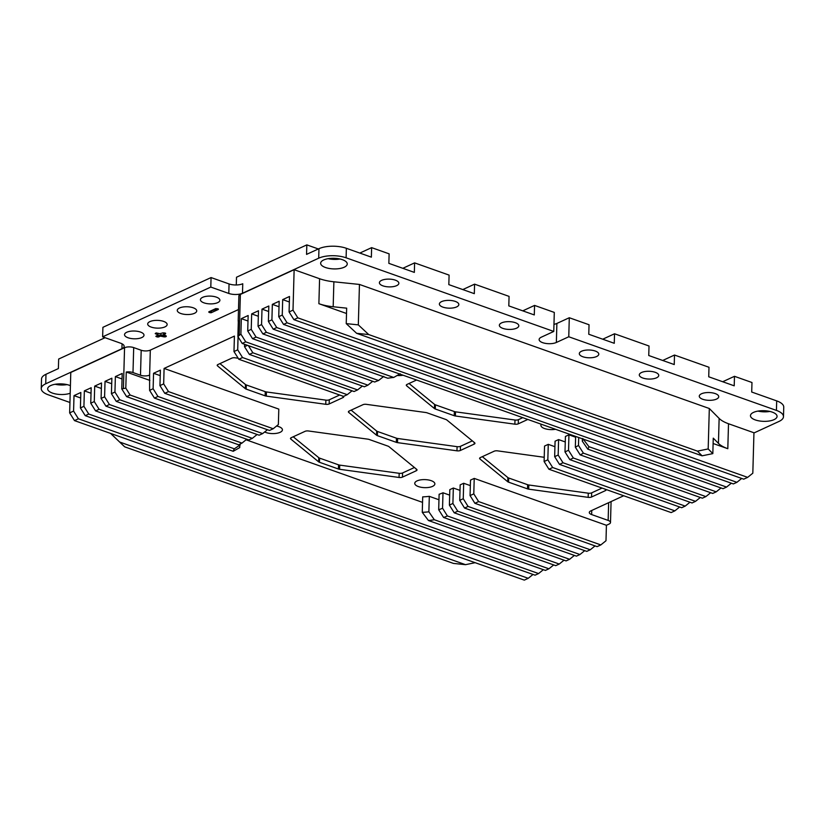 <?xml version="1.0" encoding="UTF-8"?>
<svg xmlns="http://www.w3.org/2000/svg" width="825" height="825" viewBox="0 0 825 825"><rect width="100%" height="100%" fill="white"/><g stroke="black" fill="none" stroke-linecap="round" stroke-linejoin="round"><path stroke-width="1.24" d="M396.629 285.656A9.735 3.888 1.6 0 1 385.78 286.574A9.735 3.888 1.6 0 1 379.397 282.728A9.735 3.888 1.6 0 1 381.635 280.345A9.735 3.888 1.6 0 1 392.473 279.427A9.735 3.888 1.6 0 1 398.857 283.274A9.735 3.888 1.6 0 1 396.629 285.656M456.607 306.931A9.735 3.888 1.6 0 1 445.758 307.849A9.735 3.888 1.6 0 1 439.374 304.002A9.735 3.888 1.6 0 1 441.612 301.61A9.735 3.888 1.6 0 1 452.451 300.692A9.735 3.888 1.6 0 1 458.834 304.538A9.735 3.888 1.6 0 1 456.607 306.931M516.574 328.195A9.735 3.888 1.6 0 1 505.735 329.113A9.735 3.888 1.6 0 1 499.352 325.267A9.735 3.888 1.6 0 1 501.59 322.884A9.735 3.888 1.6 0 1 512.428 321.956A9.735 3.888 1.6 0 1 518.812 325.813A9.735 3.888 1.6 0 1 516.574 328.195M596.547 356.555A9.735 3.888 1.6 0 1 585.698 357.472A9.735 3.888 1.6 0 1 579.315 353.626A9.735 3.888 1.6 0 1 581.553 351.233A9.735 3.888 1.6 0 1 592.402 350.316A9.735 3.888 1.6 0 1 598.785 354.173A9.735 3.888 1.6 0 1 596.547 356.555M656.525 377.819A9.735 3.888 1.6 0 1 645.676 378.747A9.735 3.888 1.6 0 1 639.292 374.89A9.735 3.888 1.6 0 1 641.53 372.508A9.735 3.888 1.6 0 1 652.379 371.59A9.735 3.888 1.6 0 1 658.752 375.437A9.735 3.888 1.6 0 1 656.525 377.819M716.502 399.094A9.735 3.888 1.6 0 1 705.653 400.012A9.735 3.888 1.6 0 1 699.27 396.165A9.735 3.888 1.6 0 1 701.508 393.772A9.735 3.888 1.6 0 1 712.346 392.855A9.735 3.888 1.6 0 1 718.73 396.701A9.735 3.888 1.6 0 1 716.502 399.094M202.661 297.33A9.735 3.888 -178.4 0 0 200.434 299.712A9.735 3.888 -178.4 0 0 206.817 303.569A9.735 3.888 -178.4 0 0 217.656 302.651A9.735 3.888 -178.4 0 0 219.893 300.259A9.735 3.888 -178.4 0 0 213.51 296.412A9.735 3.888 -178.4 0 0 202.661 297.33M179.499 307.983A9.735 3.888 -178.4 0 0 177.272 310.375A9.735 3.888 -178.4 0 0 183.655 314.222A9.735 3.888 -178.4 0 0 194.494 313.304A9.735 3.888 -178.4 0 0 196.732 310.912A9.735 3.888 -178.4 0 0 190.348 307.065A9.735 3.888 -178.4 0 0 179.499 307.983M149.933 321.595A9.735 3.888 -178.4 0 0 147.696 323.978A9.735 3.888 -178.4 0 0 154.079 327.824A9.735 3.888 -178.4 0 0 164.928 326.906A9.735 3.888 -178.4 0 0 167.155 324.524A9.735 3.888 -178.4 0 0 160.772 320.677A9.735 3.888 -178.4 0 0 149.933 321.595M126.772 332.248A9.735 3.888 -178.4 0 0 124.534 334.63A9.735 3.888 -178.4 0 0 130.917 338.487A9.735 3.888 -178.4 0 0 141.766 337.569A9.735 3.888 -178.4 0 0 143.993 335.177A9.735 3.888 -178.4 0 0 137.61 331.33A9.735 3.888 -178.4 0 0 126.772 332.248M55.151 384.275A13.303 5.321 -178.4 0 0 67.042 384.605M70.414 385.677A13.303 5.321 -178.4 0 0 50.717 385.564A13.303 5.321 -178.4 0 0 47.664 388.823A13.303 5.321 -178.4 0 0 55.698 393.958A13.303 5.321 -178.4 0 0 70.207 393.236M328.133 258.679A13.303 5.321 -178.4 0 0 340.024 259.009M323.699 259.968A13.303 5.321 -178.4 0 0 320.647 263.227A13.303 5.321 -178.4 0 0 329.371 268.486A13.303 5.321 -178.4 0 0 344.19 267.238A13.303 5.321 -178.4 0 0 347.243 263.969A13.303 5.321 -178.4 0 0 338.518 258.71A13.303 5.321 -178.4 0 0 323.699 259.968M757.958 411.097A13.303 5.321 -178.4 0 0 769.849 411.438M753.524 412.387A13.303 5.321 -178.4 0 0 750.472 415.656A13.303 5.321 -178.4 0 0 759.196 420.915A13.303 5.321 -178.4 0 0 774.015 419.657A13.303 5.321 -178.4 0 0 777.067 416.398A13.303 5.321 -178.4 0 0 768.353 411.139A13.303 5.321 -178.4 0 0 753.524 412.387M276.571 426.02A10.055 4.022 1.6 0 1 282.428 429.856A10.055 4.022 1.6 0 1 280.118 432.321A10.055 4.022 1.6 0 1 264.66 431.97M403.095 375.231A10.055 4.022 1.6 0 1 397.042 375.478M555.534 429.278A10.055 4.022 1.6 0 1 540.911 425.308A10.055 4.022 1.6 0 1 541.313 424.236M432.558 486.379A10.055 4.022 1.6 0 1 421.358 487.327A10.055 4.022 1.6 0 1 414.758 483.347A10.055 4.022 1.6 0 1 417.068 480.882A10.055 4.022 1.6 0 1 428.278 479.933A10.055 4.022 1.6 0 1 434.868 483.914A10.055 4.022 1.6 0 1 432.558 486.379M367.929 439.168L308.468 430.98A3.248 1.299 -178.4 0 0 305.085 431.32L291.235 437.693A3.248 1.299 1.6 0 0 290.493 438.488A3.248 1.299 1.6 0 0 290.843 439.096L318.646 461.845A3.248 1.299 -178.4 0 0 319.471 462.278L338.415 469.002A3.248 1.299 1.6 0 0 339.601 469.281L399.052 477.469A3.248 1.299 1.6 0 0 402.445 477.128L416.285 470.755A3.248 1.299 1.6 0 0 417.027 469.961A3.248 1.299 1.6 0 0 416.687 469.353L388.884 446.603A3.248 1.299 -178.4 0 0 388.049 446.16L369.105 439.447A3.248 1.299 -178.4 0 0 367.929 439.168M101.093 398.434L104.6 396.815L109.436 404.528L105.92 406.147L101.093 398.434L101.516 382.975L94.7 386.11L101.372 388.472M246.077 439.797L422.544 502.373M438.962 499.764L429.309 496.341A32.443 12.973 1.6 0 1 422.699 496.867L422.266 512.325A32.443 12.973 -178.4 0 0 428.876 511.799L434.332 519.74L559.257 564.042L564.042 560.175M449.666 495.144L442.994 492.772A32.443 12.973 1.6 0 1 439.117 494.257L438.683 509.726A32.443 12.973 -178.4 0 0 442.561 508.231L447.397 515.955L569.601 559.288L574.375 555.421M453.338 488.018L452.904 503.477L457.741 511.191L454.224 512.81L449.388 505.096L449.821 489.637L453.338 488.018L460.01 490.38M463.681 483.264L463.248 498.723L468.074 506.437L464.558 508.056L459.731 500.332L460.164 484.873L463.681 483.264L470.343 485.626M474.901 503.302L470.064 495.577L470.498 480.119L474.22 478.407L473.787 493.866L478.624 501.579L474.901 503.302L597.104 546.635L600.827 544.923L478.624 501.579M623.71 495.753L590.793 510.902A6.487 2.599 1.6 0 0 589.298 512.49A6.487 2.599 1.6 0 0 591.649 514.573L608.149 520.42A6.487 2.599 -178.4 0 1 610.5 522.503A6.487 2.599 -178.4 0 1 609.005 524.092L606.416 525.288L474.22 478.407M548.264 444.345L547.831 459.803L552.657 467.517L548.934 469.229L544.108 461.515L544.541 446.057L548.264 444.345L554.926 446.707M558.597 439.591L558.164 455.049L563.001 462.763L559.484 464.382L554.658 456.658L555.081 441.2L558.597 439.591L565.269 441.952M568.941 434.827L568.507 450.285L573.344 458.009L569.827 459.628L564.991 451.904L565.424 436.446L568.941 434.827L575.613 437.198M268.393 321.451L271.91 319.842L276.746 327.556L726.567 487.07L723.051 488.689L273.23 329.175L268.393 321.451L268.826 305.993L261.999 309.138L268.672 311.499M258.05 326.215L261.566 324.596L266.403 332.31L262.886 333.929L258.05 326.215L258.483 310.757L251.666 313.892L258.328 316.264M247.717 330.969L251.233 329.35L256.059 337.074L252.543 338.683L247.717 330.969L248.15 315.511L241.323 318.646L247.995 321.018M237.889 336.548L240.89 334.115L245.726 341.828L242.21 343.448L237.889 336.548L238.343 320.461A6.487 2.599 -178.4 0 0 238.178 321.007A6.487 2.599 -178.4 0 0 238.312 321.554M233.98 351.543L237.703 349.831L242.529 357.545L238.807 359.257L233.98 351.543L234.413 336.084L164.093 368.435L278.798 409.107L278.365 424.566L273.209 428.742L269.486 430.454L164.773 393.319L159.947 385.605L163.67 383.893L168.496 391.607L273.209 428.742M159.947 385.605L160.38 370.147L153.553 373.282L160.225 375.653M149.603 390.359L153.12 388.74L157.946 396.464L154.43 398.083L149.603 390.359L149.624 375.097A6.487 2.599 1.6 0 1 140.487 375.22L132.99 372.56A6.487 2.599 -178.4 0 0 126.256 372.023L149.882 380.407M121.77 388.915L125.802 388.121L130.113 395.02L126.607 396.629L121.77 388.915L122.203 373.457L115.376 376.592L122.048 378.964M111.427 393.669L114.943 392.05L119.78 399.774L116.263 401.393L111.427 393.669L111.86 378.211L105.033 381.356L111.705 383.718M376.551 435.208L348.748 412.448A3.248 1.299 1.6 0 1 348.397 411.84A3.248 1.299 1.6 0 1 349.15 411.046L362.99 404.683A3.248 1.299 -178.4 0 1 366.372 404.343L425.834 412.531A3.248 1.299 1.6 0 1 427.01 412.809L445.954 419.523A3.248 1.299 -178.4 0 1 446.789 419.956L474.592 442.716A3.248 1.299 -178.4 0 1 474.942 443.324A3.248 1.299 -178.4 0 1 474.189 444.118L460.35 450.481A3.248 1.299 -178.4 0 1 456.957 450.821L397.506 442.633A3.248 1.299 1.6 0 1 396.33 442.355L377.376 435.641A3.248 1.299 1.6 0 1 376.551 435.208L376.664 431.042L351.12 410.138M522.761 417.667L518.378 419.677A3.248 1.299 -178.4 0 1 514.986 420.018L455.524 411.83L455.41 415.996L514.872 424.184A3.248 1.299 -178.4 0 0 518.255 423.844L527.804 419.451M455.41 415.996A3.248 1.299 1.6 0 1 454.235 415.718L435.291 409.004A3.248 1.299 1.6 0 1 434.455 408.561L406.653 385.811A3.248 1.299 1.6 0 1 406.302 385.203A3.248 1.299 1.6 0 1 407.055 384.409L416.594 380.016M602.054 488.07L591.669 492.845A3.248 1.299 -178.4 0 1 588.277 493.185L528.815 484.997A3.248 1.299 -178.4 0 1 527.639 484.718L508.695 478.005A3.248 1.299 -178.4 0 1 507.87 477.572L507.746 481.728L479.944 458.978A3.248 1.299 1.6 0 1 479.603 458.37A3.248 1.299 1.6 0 1 480.346 457.576L494.185 451.203A3.248 1.299 1.6 0 1 497.578 450.863L544.222 457.287M606.014 489.472A3.248 1.299 1.6 0 1 606.138 489.844A3.248 1.299 1.6 0 1 605.395 490.638L591.546 497.011A3.248 1.299 -178.4 0 1 588.163 497.351L528.701 489.163A3.248 1.299 -178.4 0 1 527.526 488.885L508.582 482.161A3.248 1.299 -178.4 0 1 507.746 481.728M238.167 358.225L235.177 357.813A3.248 1.299 -178.4 0 0 231.794 358.153L217.944 364.526A3.248 1.299 1.6 0 0 217.202 365.32A3.248 1.299 1.6 0 0 217.553 365.929L245.355 388.678A3.248 1.299 1.6 0 0 246.18 389.111L265.124 395.835A3.248 1.299 1.6 0 0 266.31 396.113L325.762 404.302A3.248 1.299 -178.4 0 0 329.154 403.961L342.994 397.588A3.248 1.299 -178.4 0 0 343.736 396.794A3.248 1.299 -178.4 0 0 343.571 396.361M74.487 420.606L69.651 412.892L73.58 411.087L78.416 418.801L74.487 420.606L524.308 580.119L528.237 578.315L533.022 574.447M78.416 418.801L528.237 578.315M105.92 406.147L233.227 451.296A38.94 15.572 1.6 0 1 234.362 448.831L240.147 444.881A32.443 12.973 -178.4 0 0 239.693 446.892A32.443 12.973 -178.4 0 0 239.724 447.593L233.227 451.296M109.436 404.528L234.362 448.831M116.263 401.393L238.765 444.83A38.94 15.572 1.6 0 1 241.983 443.108L246.757 439.24M119.78 399.774L241.983 443.108M126.607 396.629L248.799 439.962L252.316 438.353L257.101 434.486M130.113 395.02L252.316 438.353M154.43 398.083L259.143 435.208L262.659 433.589L267.444 429.732M157.946 396.464L262.659 433.589M168.496 391.607L164.773 393.319M238.807 359.257L343.52 396.392L347.243 394.68L352.028 390.813M242.529 357.545L347.243 394.68M248.397 345.644L252.873 352.791L249.356 354.41L354.069 391.535L357.586 389.916L362.361 386.059M252.873 352.791L357.586 389.916M242.21 343.448L364.403 386.781L367.919 385.162L372.704 381.294M245.726 341.828L367.919 385.162M252.543 338.683L374.746 382.027A38.94 15.572 1.6 0 1 378.562 380.511L383.79 376.365M256.059 337.074L378.562 380.511M262.886 333.929L387.812 378.232A38.94 15.572 1.6 0 1 393.711 377.458L400.207 373.756M266.403 332.31L393.711 377.458M73.58 411.087L74.013 395.629L80.84 392.483L80.407 407.942L83.923 406.323L84.356 390.864L91.183 387.729L90.75 403.188L94.267 401.569L99.093 409.282L95.576 410.902L545.397 570.415L548.914 568.796L553.699 564.939M99.093 409.282L548.914 568.796M276.746 327.556L273.23 329.175M582.749 438.488L588.916 446.676L716.224 491.824L721.009 487.967M588.916 446.676A38.94 15.572 1.6 0 1 587.782 449.14L712.707 493.443L716.224 491.824M578.707 437.498L578.49 445.397L583.378 453.142L705.88 496.588L710.665 492.721M583.378 453.142A38.94 15.572 1.6 0 1 580.161 454.864L702.364 498.197L705.88 496.588M573.344 458.009L695.537 501.342L700.322 497.475M569.827 459.628L692.031 502.961L695.537 501.342M563.001 462.763L685.204 506.096L689.978 502.229M559.484 464.382L681.687 507.715L685.204 506.096M552.657 467.517L674.86 510.861L679.645 506.993M674.86 510.861L671.137 512.572L548.934 469.229M468.074 506.437L590.277 549.77L595.062 545.903M464.558 508.056L586.761 551.389L590.277 549.77M457.741 511.191L579.934 554.524L584.719 550.667M454.224 512.81L576.417 556.143L579.934 554.524M447.397 515.955A38.94 15.572 1.6 0 1 443.582 517.461L566.084 560.907L569.601 559.288M356.627 333.31L702.106 455.823L697.465 451.141L368.713 334.558L356.627 333.31L346.232 323.617L358.318 324.875L359.452 284.439L333.877 281.789L333.176 306.756A32.443 12.973 1.6 0 1 318.883 303.693L346.521 313.5M293.906 319.657L743.727 479.17L747.656 477.366L297.835 317.852L293.906 319.657L289.08 311.943L293.009 310.128L294.133 269.703L240.364 294.442A6.487 2.599 -178.4 0 0 238.879 296.031L238.178 321.007M271.91 319.842L272.343 304.373L279.17 301.238L278.737 316.697L282.253 315.078L287.079 322.802L283.563 324.421L733.384 483.924L736.9 482.316L741.685 478.448M287.079 322.802L736.9 482.316M434.332 519.74A38.94 15.572 1.6 0 1 428.433 520.513L555.741 565.661L559.257 564.042M83.923 406.323L88.76 414.047L85.243 415.666L535.064 575.18L538.581 573.561L543.355 569.693M88.76 414.047L538.581 573.561M282.253 315.078L282.686 299.619L289.503 296.484L289.08 311.943M241.323 318.646L240.89 334.115M251.666 313.892L251.233 329.35M261.999 309.138L261.566 324.596M244.592 344.293L244.53 346.686L247.5 345.324M238.497 309.55L150.315 350.12A6.487 2.599 1.6 0 1 141.188 350.254L133.691 347.593A6.487 2.599 -178.4 0 0 124.554 347.717L70.785 372.457L69.651 412.892M153.553 373.282L153.12 388.74M164.093 368.435L163.67 383.893M238.064 336.827L237.703 349.831M94.7 386.11L94.267 401.569M105.033 381.356L104.6 396.815M115.376 376.592L114.943 392.05M606.416 525.288L605.993 540.746L600.827 544.923M747.656 477.366L752.823 473.189L753.947 432.764L728.506 423.741L727.805 448.707A32.443 12.973 1.6 0 1 718.441 443.376L713.264 438.157L712.831 453.616L702.106 455.823M718.441 443.376L719.132 418.409L709.314 408.509L359.452 284.439M697.465 451.141L708.18 448.934L709.314 408.509M708.18 448.934L712.831 453.616M346.232 323.617L346.665 308.158L333.176 306.756M165.454 335.692L165.423 336.858L164.051 336.878L160.432 336.105L160.463 334.909L161.834 334.888L161.803 336.084M158.575 336.961L157.204 336.971L157.235 335.785L158.606 335.765L158.575 336.961L160.432 336.105M157.204 336.971L155.853 336.311L158.163 334.971L155.203 333.548L156.255 332.929L159.875 333.713L163.102 332.836L165.619 333.228M163.763 333.877L163.742 334.579L165.608 333.723M163.742 334.579L166.268 335.992M165.423 336.858L166.248 336.476M208.952 311.737L209.942 312.716L209.973 311.52L217.522 308.663M208.942 312.355L208.807 311.809L215.841 308.571L218.357 308.973M211.344 311.499L211.313 312.696L218.336 309.457M211.313 312.696L209.942 312.716M69.95 402.487L48.304 394.814A19.47 7.786 1.6 0 1 41.25 388.565A19.47 7.786 1.6 0 1 45.715 383.79L121.925 348.728A9.735 3.888 1.6 0 0 124.163 346.345A9.735 3.888 1.6 0 0 120.636 343.21L102.64 336.837L210.798 287.069L228.793 293.452A9.735 3.888 -178.4 0 0 242.488 293.257L318.698 258.194A19.47 7.786 1.6 0 1 346.108 257.802L346.366 248.294A19.47 7.786 1.6 0 0 318.966 248.686L306.56 254.389L306.828 244.881L236.507 277.231L236.29 284.986M753.947 432.97L779.017 421.431A19.47 7.786 -178.4 0 0 783.482 416.656A19.47 7.786 -178.4 0 0 776.428 410.407L568.765 336.765L556.359 342.468L556.885 323.441A9.735 3.888 -178.4 0 1 553.967 324.328M346.108 257.802L553.771 331.444L541.365 337.157A9.735 3.888 -178.4 0 0 539.127 339.539A9.735 3.888 -178.4 0 0 545.511 343.386A9.735 3.888 -178.4 0 0 556.359 342.468M318.883 303.693L319.584 278.726L294.133 269.703M319.584 278.726A32.443 12.973 -178.4 0 0 333.877 281.789M719.132 418.409A32.443 12.973 -178.4 0 0 728.506 423.741M318.347 248.964L306.828 244.881M553.771 331.444L554.297 312.417L534.559 305.415L534.291 314.933L508.808 305.889L509.066 296.381L474.581 284.151L474.313 293.659L448.831 284.625L449.089 275.107L414.604 262.876L414.346 272.394L388.853 263.35L389.122 253.842L371.621 247.634L359.834 253.069M414.604 262.876L402.817 268.311M474.581 284.151L462.794 289.575M534.559 305.415L522.772 310.839M783.482 416.656L783.75 407.148A19.47 7.786 -178.4 0 0 776.696 400.888L751.709 392.03L751.977 382.511L734.477 376.313L734.219 385.822L708.727 376.788L708.995 367.269L674.499 355.039L674.242 364.557L648.749 355.513L649.017 346.005L614.532 333.774L614.264 343.293L588.772 334.249L589.04 324.741L569.291 317.738L556.885 323.441M614.532 333.774L602.735 339.199M674.499 355.039L662.712 360.473M734.477 376.313L722.69 381.738M105.074 337.693L58.658 359.05L58.389 368.569L45.983 374.272A19.47 7.786 1.6 0 0 41.518 379.046L41.25 388.565M371.621 247.634L371.363 257.153L346.366 248.294M102.64 336.837L102.908 327.319L211.066 277.561L229.061 283.934A9.735 3.888 -178.4 0 0 242.756 283.738L242.488 293.257M767.064 410.943L767.033 411.768M568.765 336.765L569.291 317.738M210.798 287.069L211.066 277.561M157.802 334.661L157.843 333.475L156.286 332.918M163.773 333.393L164.783 332.929M164.051 336.878L164.082 335.692L161.834 334.888M158.606 335.765L160.463 334.909M164.082 335.692L165.433 335.682M157.843 333.475L158.163 334.971M110.705 433.455L124.678 446.83L453.43 563.413L465.517 564.671L475.148 562.691M120.038 442.159L465.517 564.671M713.109 443.499L727.805 448.707M293.009 310.128L297.835 317.852M126.256 372.023L125.802 388.121M124.678 446.83L110.591 433.414M358.318 324.875L368.713 334.558M283.563 324.421L278.737 316.697M726.567 487.07L731.342 483.202M272.343 304.373L279.015 306.745M282.686 299.619L289.358 301.991M239.766 446.191L239.724 447.593M240.178 444.005L240.147 444.881M249.356 354.41L244.53 346.686M582.388 438.807L582.326 441.2A32.443 12.973 -178.4 0 0 582.78 439.189A32.443 12.973 -178.4 0 0 582.78 438.941M587.782 449.14L582.326 441.2M575.633 436.415L575.334 447.15A32.443 12.973 -178.4 0 0 578.49 445.397M580.161 454.864L575.334 447.15M564.991 451.904L568.507 450.285M554.658 456.658L558.164 455.049M544.108 461.515L547.831 459.803M470.064 495.577L473.787 493.866M459.731 500.332L463.248 498.723M449.388 505.096L452.904 503.477M442.994 492.772L442.561 508.231M443.582 517.461L438.683 509.726M429.309 496.341L428.876 511.799M428.433 520.513L422.266 512.325M85.243 415.666L80.407 407.942M74.013 395.629L80.685 397.99M95.576 410.902L90.75 403.188M84.356 390.864L91.028 393.236M414.428 467.507L402.559 472.962A3.248 1.299 1.6 0 1 399.176 473.302L399.052 477.469M293.215 436.776L318.759 457.679A3.248 1.299 -178.4 0 0 319.595 458.123L338.539 464.836A3.248 1.299 1.6 0 0 339.714 465.114L399.176 473.302M376.664 431.042A3.248 1.299 1.6 0 0 377.499 431.475L396.443 438.199A3.248 1.299 1.6 0 0 397.619 438.477L457.081 446.665A3.248 1.299 -178.4 0 0 460.463 446.325L472.333 440.859M455.524 411.83A3.248 1.299 1.6 0 1 454.348 411.551L454.235 415.718M409.035 383.501L434.569 404.405A3.248 1.299 1.6 0 0 435.404 404.838L454.348 411.551M507.87 477.572L482.326 456.658M219.924 363.608L245.468 384.522A3.248 1.299 1.6 0 0 246.304 384.955L265.248 391.669A3.248 1.299 1.6 0 0 266.423 391.947L325.885 400.135A3.248 1.299 -178.4 0 0 329.268 399.795L339.653 395.02M239.24 334.868L240.364 294.442M149.624 375.097L150.315 350.12M140.487 375.22L141.188 350.254M132.99 372.56L133.691 347.593M123.42 388.152L124.554 347.717M608.149 520.42L608.644 502.683M591.649 514.573L591.762 510.448M121.925 348.728L122.059 343.829M45.715 383.79L45.983 374.272M776.428 410.407L776.696 400.888M318.698 258.194L318.966 248.686M228.793 293.452L229.061 283.934M336.734 258.462L336.703 259.37M155.574 333.248L155.554 333.867M156.224 336.002L156.203 336.621M416.336 469.064L416.285 470.755M402.559 472.962L402.445 477.128M339.714 465.114L339.601 469.281M338.539 464.836L338.415 469.002M319.595 458.123L319.471 462.278M318.759 457.679L318.646 461.845M290.874 437.9L290.843 439.096M348.779 411.262L348.748 412.448M474.241 442.427L474.189 444.118M460.463 446.325L460.35 450.481M457.081 446.665L456.957 450.821M397.619 438.477L397.506 442.633M396.443 438.199L396.33 442.355M377.499 431.475L377.376 435.641M518.378 419.677L518.255 423.844M514.986 420.018L514.872 424.184M435.404 404.838L435.291 409.004M434.569 404.405L434.455 408.561M406.684 384.615L406.653 385.811M605.426 489.266L605.395 490.638M591.669 492.845L591.546 497.011M588.277 493.185L588.163 497.351M528.815 484.997L528.701 489.163M527.639 484.718L527.526 488.885M508.695 478.005L508.582 482.161M479.975 457.782L479.944 458.978M343.035 396.217L342.994 397.588M329.268 399.795L329.154 403.961M325.885 400.135L325.762 404.302M266.423 391.947L266.31 396.113M265.248 391.669L265.124 395.835M246.304 384.955L246.18 389.111M245.468 384.522L245.355 388.678M217.583 364.733L217.553 365.929M610.5 522.503L611.077 501.559M163.556 333.63L163.515 334.816"/></g></svg>
